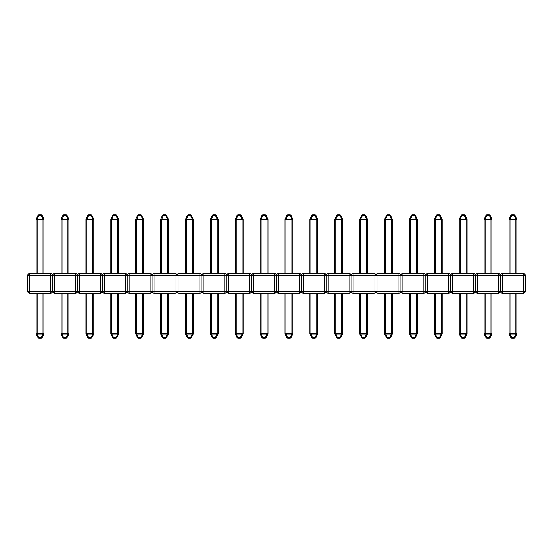 <?xml version="1.0" encoding="UTF-8"?>
<svg xmlns="http://www.w3.org/2000/svg" width="553" height="553" viewBox="0 0 553 553"><rect width="100%" height="100%" fill="white"/><g stroke="black" fill="none" stroke-linecap="round" stroke-linejoin="round"><path stroke-width="0.83" d="M523.394 293.152L502.421 293.152A1.956 1.956 0 0 1 500.465 291.196L500.465 275.518A1.956 1.956 0 0 1 502.421 273.562L523.394 273.562A1.956 1.956 0 0 1 525.35 275.518L525.35 291.196A1.956 1.956 0 0 1 523.394 293.152L523.394 275.518L502.421 275.518L502.421 291.196L525.35 291.196M514.048 214.778L511.767 214.778L514.048 214.778A0.982 0.982 0 0 1 514.933 215.345L516.737 219.202L514.933 215.345A0.982 0.982 0 0 0 514.048 214.778A0.982 0.982 0 0 1 514.933 215.345A0.982 0.982 0 0 0 514.048 214.778L514.048 215.345A0.982 0.38 -25 0 1 514.933 215.345A0.982 0.982 0 0 0 514.048 214.778A0.982 0.982 0 0 1 514.933 215.345M508.988 273.562L508.988 219.617A0.982 0.982 0 0 1 509.078 219.202A0.982 0.38 25 0 1 509.97 219.202L515.845 219.202A0.982 0.38 -25 0 1 516.737 219.202A0.982 0.982 0 0 1 516.827 219.617L516.827 273.562M516.827 293.152L516.827 333.673A0.982 0.982 0 0 1 516.716 334.123L514.905 337.689A0.982 0.408 -153 0 1 514.027 337.689L515.845 334.123A0.982 0.408 27 0 0 516.716 334.123L514.905 337.689A0.982 0.982 0 0 1 514.027 338.222L511.788 338.222A0.982 0.982 0 0 1 510.91 337.689L509.099 334.123A0.982 0.408 -27 0 0 509.97 334.123L511.788 337.689A0.982 0.408 153 0 1 510.91 337.689M509.099 334.123A0.982 0.982 0 0 1 508.988 333.673L508.988 293.152M515.845 273.562L515.845 219.202L514.048 215.345L511.767 215.345L511.767 214.778A0.982 0.982 0 0 0 510.882 215.345L509.078 219.202L510.882 215.345A0.982 0.38 25 0 1 511.767 215.345L509.97 219.202L509.97 273.562M509.078 219.202A0.982 0.982 0 0 0 508.988 219.617A0.982 0.982 0 0 1 509.078 219.202A0.982 0.982 0 0 0 508.988 219.617L516.827 219.617M498.509 293.152L477.536 293.152A1.956 1.956 0 0 1 475.58 291.196L475.58 275.518A1.956 1.956 0 0 1 477.536 273.562L498.509 273.562A1.956 1.956 0 0 1 500.465 275.518L500.465 291.196A1.956 1.956 0 0 1 498.509 293.152L498.509 275.518L477.536 275.518L477.536 291.196L502.421 291.196L502.421 293.152M490.96 273.562L490.96 219.202L489.163 214.778A0.982 0.982 0 0 1 490.048 215.345A0.982 0.982 0 0 0 489.163 214.778L486.882 214.778L489.163 214.778A0.982 0.982 0 0 1 490.048 215.345L491.852 219.202L490.048 215.345A0.982 0.38 -25 0 0 489.163 215.345L486.882 215.345L485.085 219.202L490.96 219.202A0.982 0.38 -25 0 1 491.852 219.202A0.982 0.982 0 0 1 491.942 219.617L491.942 273.562L491.942 219.617L491.942 273.562L491.942 219.617L485.085 219.617L485.085 273.562M484.103 273.562L484.103 219.617A0.982 0.982 0 0 1 484.193 219.202L485.997 215.345A0.982 0.38 25 0 1 486.882 215.345L486.882 214.778A0.982 0.982 0 0 0 485.997 215.345A0.982 0.982 0 0 1 486.882 214.778A0.982 0.982 0 0 0 485.997 215.345A0.982 0.982 0 0 1 486.882 214.778A0.982 0.982 0 0 0 485.997 215.345A0.982 0.982 0 0 1 486.882 214.778M489.142 338.222L486.903 338.222A0.982 0.982 0 0 1 486.025 337.689L484.214 334.123L486.025 337.689A0.982 0.408 153 0 0 486.903 337.689L489.142 337.689L490.96 334.123A0.982 0.408 27 0 0 491.831 334.123L490.02 337.689A0.982 0.408 -153 0 1 489.142 337.689L489.142 338.222A0.982 0.982 0 0 0 490.02 337.689L491.831 334.123A0.982 0.982 0 0 0 491.942 333.673L491.942 293.152L491.942 333.673L491.942 293.152L491.942 333.673L490.96 333.673L490.96 293.152M485.085 293.152L485.085 333.673L490.96 333.673L490.96 334.123L485.085 334.123A0.982 0.408 -27 0 1 484.214 334.123A0.982 0.982 0 0 1 484.103 333.673L484.103 293.152M484.103 219.617L485.085 219.617L485.085 219.202A0.982 0.38 25 0 0 484.193 219.202L485.997 215.345M473.624 293.152L452.651 293.152A1.956 1.956 0 0 1 450.695 291.196L450.695 275.518L450.695 291.196A1.956 1.956 0 0 1 448.739 293.152L427.766 293.152A1.956 1.956 0 0 1 425.81 291.196L425.81 275.518A1.956 1.956 0 0 1 427.766 273.562L448.739 273.562A1.956 1.956 0 0 1 450.695 275.518A1.956 1.956 0 0 1 452.651 273.562L473.624 273.562A1.956 1.956 0 0 1 475.58 275.518L475.58 291.196A1.956 1.956 0 0 1 473.624 293.152L473.624 275.518L452.651 275.518L452.651 291.196L477.536 291.196L477.536 293.152M464.278 214.778L461.997 214.778L464.278 214.778A0.982 0.982 0 0 1 465.163 215.345L466.967 219.202L465.163 215.345A0.982 0.982 0 0 0 464.278 214.778L464.278 215.345A0.982 0.38 -25 0 1 465.163 215.345A0.982 0.982 0 0 0 464.278 214.778M466.075 273.562L466.075 219.617L467.057 219.617A0.982 0.982 0 0 0 466.967 219.202A0.982 0.982 0 0 1 467.057 219.617L467.057 273.562M459.218 273.562L459.218 219.617A0.982 0.982 0 0 1 459.308 219.202L461.112 215.345A0.982 0.38 25 0 1 461.997 215.345L460.2 219.202L466.075 219.202A0.982 0.38 -25 0 1 466.967 219.202A0.982 0.982 0 0 1 467.057 219.617M464.257 338.222L462.018 338.222A0.982 0.982 0 0 1 461.14 337.689L459.329 334.123L461.14 337.689A0.982 0.408 153 0 0 462.018 337.689L464.257 337.689L466.075 334.123A0.982 0.408 27 0 0 466.946 334.123L465.135 337.689A0.982 0.408 -153 0 1 464.257 337.689L464.257 338.222A0.982 0.982 0 0 0 465.135 337.689A0.982 0.982 0 0 1 464.257 338.222A0.982 0.982 0 0 0 465.135 337.689L466.946 334.123A0.982 0.982 0 0 0 467.057 333.673L466.075 333.673L466.075 293.152M467.057 293.152L467.057 333.673M460.2 293.152L460.2 333.673L466.075 333.673L466.075 334.123L460.2 334.123A0.982 0.408 -27 0 1 459.329 334.123A0.982 0.982 0 0 1 459.218 333.673L459.218 293.152M459.218 219.617L460.2 219.617L460.2 219.202A0.982 0.38 25 0 0 459.308 219.202L461.112 215.345A0.982 0.982 0 0 1 461.997 214.778L461.997 215.345L464.278 215.345L466.075 219.617L460.2 219.617L460.2 273.562M462.018 338.222A0.982 0.982 0 0 1 461.14 337.689A0.982 0.982 0 0 0 462.018 338.222L460.2 333.673L459.218 333.673M452.651 273.562L452.651 275.518L450.695 275.518L450.695 291.196L448.739 291.196L448.739 275.518L427.766 275.518L427.766 291.196L448.739 291.196L448.739 293.152M434.333 273.562L434.333 219.617A0.982 0.982 0 0 1 434.423 219.202L436.227 215.345A0.982 0.982 0 0 1 437.112 214.778L439.393 214.778A0.982 0.982 0 0 1 440.278 215.345L442.082 219.202A0.982 0.982 0 0 1 442.172 219.617L442.172 273.562M439.372 338.222L437.133 338.222A0.982 0.982 0 0 1 436.255 337.689L434.444 334.123L436.255 337.689A0.982 0.408 153 0 0 437.133 337.689L439.372 337.689L441.19 334.123A0.982 0.408 27 0 0 442.061 334.123L440.25 337.689A0.982 0.408 -153 0 1 439.372 337.689L439.372 338.222A0.982 0.982 0 0 0 440.25 337.689A0.982 0.982 0 0 1 439.372 338.222A0.982 0.982 0 0 0 440.25 337.689L442.061 334.123A0.982 0.982 0 0 0 442.172 333.673L441.19 333.673L441.19 293.152M442.172 293.152L442.172 333.673M435.315 293.152L435.315 333.673L441.19 333.673L441.19 334.123L435.315 334.123A0.982 0.408 -27 0 1 434.444 334.123A0.982 0.982 0 0 1 434.333 333.673L434.333 293.152M441.19 273.562L441.19 219.617L435.315 219.617L435.315 219.202A0.982 0.38 25 0 0 434.423 219.202L436.227 215.345A0.982 0.38 25 0 1 437.112 215.345L435.315 219.202L441.19 219.202A0.982 0.38 -25 0 1 442.082 219.202M437.133 338.222A0.982 0.982 0 0 1 436.255 337.689A0.982 0.982 0 0 0 437.133 338.222L435.315 333.673L434.333 333.673A0.982 0.982 0 0 0 434.444 334.123A0.982 0.982 0 0 1 434.333 333.673M442.172 219.617L441.19 219.617L439.393 215.345A0.982 0.38 -25 0 1 440.278 215.345A0.982 0.982 0 0 0 439.393 214.778L439.393 215.345L437.112 215.345L437.112 214.778A0.982 0.982 0 0 0 436.227 215.345A0.982 0.982 0 0 1 437.112 214.778M423.854 293.152L402.881 293.152A1.956 1.956 0 0 1 400.925 291.196L400.925 275.518A1.956 1.956 0 0 1 402.881 273.562L423.854 273.562A1.956 1.956 0 0 1 425.81 275.518L425.81 291.196A1.956 1.956 0 0 1 423.854 293.152L423.854 275.518L402.881 275.518L402.881 291.196L427.766 291.196L427.766 293.152M409.448 273.562L409.448 219.617A0.982 0.982 0 0 1 409.538 219.202L411.342 215.345A0.982 0.982 0 0 1 412.227 214.778L414.508 214.778A0.982 0.982 0 0 1 415.393 215.345L417.197 219.202A0.982 0.982 0 0 1 417.287 219.617L417.287 273.562M417.287 293.152L417.287 333.673A0.982 0.982 0 0 1 417.176 334.123L415.365 337.689A0.982 0.408 -153 0 1 414.487 337.689L416.305 334.123A0.982 0.408 27 0 0 417.176 334.123L415.365 337.689A0.982 0.982 0 0 1 414.487 338.222L412.248 338.222A0.982 0.982 0 0 1 411.37 337.689L409.559 334.123A0.982 0.408 -27 0 0 410.43 334.123L412.248 337.689A0.982 0.408 153 0 1 411.37 337.689M410.43 293.152L410.43 333.673L409.448 333.673A0.982 0.982 0 0 0 409.559 334.123A0.982 0.982 0 0 1 409.448 333.673L409.448 293.152M409.538 219.202A0.982 0.38 25 0 1 410.43 219.202L416.305 219.202A0.982 0.38 -25 0 1 417.197 219.202M416.305 273.562L416.305 219.202L414.508 215.345A0.982 0.38 -25 0 1 415.393 215.345A0.982 0.982 0 0 0 414.508 214.778L414.508 215.345L412.227 215.345L410.43 219.202L410.43 273.562M411.342 215.345A0.982 0.38 25 0 1 412.227 215.345L412.227 214.778M398.969 293.152L377.996 293.152A1.956 1.956 0 0 1 376.04 291.196L376.04 275.518A1.956 1.956 0 0 1 377.996 273.562L398.969 273.562A1.956 1.956 0 0 1 400.925 275.518L400.925 291.196A1.956 1.956 0 0 1 398.969 293.152L398.969 275.518L377.996 275.518L377.996 291.196L402.881 291.196L402.881 293.152M389.623 214.778L387.342 214.778L389.623 214.778A0.982 0.982 0 0 1 390.508 215.345L392.312 219.202L390.508 215.345A0.982 0.982 0 0 0 389.623 214.778A0.982 0.982 0 0 1 390.508 215.345A0.982 0.982 0 0 0 389.623 214.778L389.623 215.345A0.982 0.38 -25 0 1 390.508 215.345A0.982 0.982 0 0 0 389.623 214.778A0.982 0.982 0 0 1 390.508 215.345M384.563 273.562L384.563 219.617A0.982 0.982 0 0 1 384.653 219.202A0.982 0.38 25 0 1 385.545 219.202L391.42 219.202A0.982 0.38 -25 0 1 392.312 219.202A0.982 0.982 0 0 1 392.402 219.617L392.402 273.562M389.602 338.222L387.363 338.222A0.982 0.982 0 0 1 386.485 337.689L384.674 334.123L386.485 337.689A0.982 0.408 153 0 0 387.363 337.689L389.602 337.689L391.42 334.123A0.982 0.408 27 0 0 392.291 334.123L390.48 337.689A0.982 0.408 -153 0 1 389.602 337.689L389.602 338.222A0.982 0.982 0 0 0 390.48 337.689A0.982 0.982 0 0 1 389.602 338.222A0.982 0.982 0 0 0 390.48 337.689L392.291 334.123A0.982 0.982 0 0 0 392.402 333.673L391.42 333.673L391.42 293.152M392.402 293.152L392.402 333.673M385.545 293.152L385.545 333.673L391.42 333.673L391.42 334.123L385.545 334.123A0.982 0.408 -27 0 1 384.674 334.123A0.982 0.982 0 0 1 384.563 333.673L384.563 293.152M391.42 273.562L391.42 219.202L389.623 215.345L387.342 215.345L387.342 214.778A0.982 0.982 0 0 0 386.457 215.345A0.982 0.982 0 0 1 387.342 214.778A0.982 0.982 0 0 0 386.457 215.345L384.653 219.202L386.457 215.345A0.982 0.38 25 0 1 387.342 215.345L385.545 219.202L385.545 273.562M387.363 338.222A0.982 0.982 0 0 1 386.485 337.689A0.982 0.982 0 0 0 387.363 338.222L385.545 333.673L384.563 333.673A0.982 0.982 0 0 0 384.674 334.123A0.982 0.982 0 0 1 384.563 333.673M374.084 293.152L353.111 293.152A1.956 1.956 0 0 1 351.155 291.196L351.155 275.518A1.956 1.956 0 0 1 353.111 273.562L374.084 273.562A1.956 1.956 0 0 1 376.04 275.518L376.04 291.196A1.956 1.956 0 0 1 374.084 293.152L374.084 275.518L353.111 275.518L353.111 291.196L377.996 291.196L377.996 293.152M364.738 214.778L362.457 214.778L364.738 214.778A0.982 0.982 0 0 1 365.623 215.345L367.427 219.202L365.623 215.345A0.982 0.982 0 0 0 364.738 214.778A0.982 0.982 0 0 1 365.623 215.345A0.982 0.982 0 0 0 364.738 214.778L364.738 215.345A0.982 0.38 -25 0 1 365.623 215.345A0.982 0.982 0 0 0 364.738 214.778A0.982 0.982 0 0 1 365.623 215.345M359.678 273.562L359.678 219.617A0.982 0.982 0 0 1 359.768 219.202A0.982 0.38 25 0 1 360.66 219.202L366.535 219.202A0.982 0.38 -25 0 1 367.427 219.202A0.982 0.982 0 0 1 367.517 219.617L367.517 273.562M364.717 338.222L362.478 338.222A0.982 0.982 0 0 1 361.6 337.689L359.789 334.123L361.6 337.689A0.982 0.408 153 0 0 362.478 337.689L364.717 337.689L366.535 334.123A0.982 0.408 27 0 0 367.406 334.123L365.595 337.689A0.982 0.408 -153 0 1 364.717 337.689L364.717 338.222A0.982 0.982 0 0 0 365.595 337.689A0.982 0.982 0 0 1 364.717 338.222A0.982 0.982 0 0 0 365.595 337.689L367.406 334.123A0.982 0.982 0 0 0 367.517 333.673L366.535 333.673L366.535 293.152M367.517 293.152L367.517 333.673M360.66 293.152L360.66 333.673L366.535 333.673L366.535 334.123L360.66 334.123A0.982 0.408 -27 0 1 359.789 334.123A0.982 0.982 0 0 1 359.678 333.673L359.678 293.152M366.535 273.562L366.535 219.202L364.738 215.345L362.457 215.345L362.457 214.778A0.982 0.982 0 0 0 361.572 215.345A0.982 0.982 0 0 1 362.457 214.778A0.982 0.982 0 0 0 361.572 215.345L359.768 219.202L361.572 215.345A0.982 0.38 25 0 1 362.457 215.345L360.66 219.202L360.66 273.562M359.678 219.617A0.982 0.982 0 0 1 359.768 219.202A0.982 0.982 0 0 0 359.678 219.617L367.517 219.617M349.199 293.152L328.226 293.152A1.956 1.956 0 0 1 326.27 291.196L326.27 275.518L326.27 291.196A1.956 1.956 0 0 1 324.314 293.152L303.341 293.152A1.956 1.956 0 0 1 301.385 291.196L301.385 275.518A1.956 1.956 0 0 1 303.341 273.562L324.314 273.562A1.956 1.956 0 0 1 326.27 275.518A1.956 1.956 0 0 1 328.226 273.562L349.199 273.562A1.956 1.956 0 0 1 351.155 275.518L351.155 291.196A1.956 1.956 0 0 1 349.199 293.152L349.199 275.518L328.226 275.518L328.226 291.196L353.111 291.196L353.111 293.152M341.65 273.562L341.65 219.202L339.853 214.778A0.982 0.982 0 0 1 340.738 215.345A0.982 0.982 0 0 0 339.853 214.778L337.572 214.778L339.853 214.778A0.982 0.982 0 0 1 340.738 215.345L342.542 219.202L340.738 215.345A0.982 0.38 -25 0 0 339.853 215.345L337.572 215.345L335.775 219.202L341.65 219.202A0.982 0.38 -25 0 1 342.542 219.202A0.982 0.982 0 0 1 342.632 219.617L342.632 273.562M334.793 273.562L334.793 219.617A0.982 0.982 0 0 1 334.883 219.202L336.687 215.345A0.982 0.38 25 0 1 337.572 215.345L337.572 214.778A0.982 0.982 0 0 0 336.687 215.345M339.832 338.222L337.593 338.222A0.982 0.982 0 0 1 336.715 337.689L334.904 334.123L336.715 337.689A0.982 0.408 153 0 0 337.593 337.689L339.832 337.689L341.65 334.123A0.982 0.408 27 0 0 342.521 334.123L340.71 337.689A0.982 0.408 -153 0 1 339.832 337.689L339.832 338.222A0.982 0.982 0 0 0 340.71 337.689A0.982 0.982 0 0 1 339.832 338.222A0.982 0.982 0 0 0 340.71 337.689M342.632 293.152L342.632 333.673A0.982 0.982 0 0 1 342.521 334.123M335.775 293.152L335.775 333.673L341.65 333.673L341.65 334.123L335.775 334.123A0.982 0.408 -27 0 1 334.904 334.123A0.982 0.982 0 0 1 334.793 333.673A0.982 0.982 0 0 0 334.904 334.123A0.982 0.982 0 0 1 334.793 333.673A0.982 0.982 0 0 0 334.904 334.123A0.982 0.982 0 0 1 334.793 333.673L334.793 293.152M342.632 219.617A0.982 0.982 0 0 0 342.542 219.202A0.982 0.982 0 0 1 342.632 219.617L335.775 219.617L335.775 273.562M334.883 219.202A0.982 0.38 25 0 1 335.775 219.202L335.775 219.617L334.793 219.617M328.226 273.562L328.226 275.518L326.27 275.518L326.27 291.196A1.956 1.956 0 0 1 324.314 293.152L324.314 275.518L303.341 275.518L303.341 291.196L326.27 291.196A1.956 1.956 0 0 1 324.314 293.152M315.853 215.345A0.982 0.982 0 0 0 314.968 214.778L312.687 214.778L314.968 214.778A0.982 0.982 0 0 1 315.853 215.345L317.657 219.202L315.853 215.345A0.982 0.982 0 0 0 314.968 214.778A0.982 0.982 0 0 1 315.853 215.345A0.982 0.982 0 0 0 314.968 214.778L314.968 215.345A0.982 0.38 -25 0 1 315.853 215.345L317.657 219.202A0.982 0.982 0 0 1 317.747 219.617L317.747 273.562M309.908 273.562L309.908 219.617A0.982 0.982 0 0 1 309.998 219.202L311.802 215.345A0.982 0.38 25 0 1 312.687 215.345L310.89 219.202L316.765 219.202A0.982 0.38 -25 0 1 317.657 219.202A0.982 0.982 0 0 1 317.747 219.617L310.89 219.617L310.89 273.562M314.947 338.222L312.708 338.222A0.982 0.982 0 0 1 311.83 337.689L310.019 334.123L311.83 337.689A0.982 0.408 153 0 0 312.708 337.689L314.947 337.689L316.765 334.123A0.982 0.408 27 0 0 317.636 334.123L315.825 337.689A0.982 0.408 -153 0 1 314.947 337.689L314.947 338.222A0.982 0.982 0 0 0 315.825 337.689L317.636 334.123A0.982 0.982 0 0 0 317.747 333.673A0.982 0.982 0 0 1 317.636 334.123A0.982 0.982 0 0 0 317.747 333.673L316.765 333.673L316.765 293.152M317.747 293.152L317.747 333.673M310.89 293.152L310.89 333.673L316.765 333.673L316.765 334.123L310.89 334.123A0.982 0.408 -27 0 1 310.019 334.123A0.982 0.982 0 0 1 309.908 333.673L309.908 293.152M299.429 273.562L299.429 275.518L278.456 275.518L278.456 291.196L299.429 291.196L299.429 275.518L301.385 275.518A1.956 1.956 0 0 1 303.341 273.562L303.341 275.518L301.385 275.518L301.385 291.196A1.956 1.956 0 0 1 299.429 293.152L278.456 293.152A1.956 1.956 0 0 1 276.5 291.196L276.5 275.518A1.956 1.956 0 0 1 278.456 273.562L299.429 273.562A1.956 1.956 0 0 1 301.385 275.518A1.956 1.956 0 0 1 303.341 273.562M303.341 293.152A1.956 1.956 0 0 1 301.385 291.196L303.341 291.196L303.341 293.152A1.956 1.956 0 0 1 301.385 291.196A1.956 1.956 0 0 1 299.429 293.152L299.429 291.196L301.385 291.196A1.956 1.956 0 0 1 299.429 293.152M312.708 338.222A0.982 0.982 0 0 1 311.83 337.689A0.982 0.982 0 0 0 312.708 338.222L310.89 333.673L309.908 333.673M309.998 219.202A0.982 0.982 0 0 0 309.908 219.617L310.89 219.617L310.89 219.202A0.982 0.38 25 0 0 309.998 219.202A0.982 0.982 0 0 0 309.908 219.617A0.982 0.982 0 0 1 309.998 219.202M311.802 215.345A0.982 0.982 0 0 1 312.687 214.778L312.687 215.345L314.968 215.345L316.765 219.202L316.765 273.562M287.802 214.778A0.982 0.982 0 0 0 286.917 215.345A0.982 0.982 0 0 1 287.802 214.778L287.802 215.345A0.982 0.38 25 0 0 286.917 215.345L285.113 219.202L286.917 215.345A0.982 0.982 0 0 1 287.802 214.778L290.083 214.778A0.982 0.982 0 0 1 290.968 215.345L292.772 219.202L290.968 215.345A0.982 0.38 -25 0 0 290.083 215.345L287.802 215.345L286.005 219.202L291.88 219.202A0.982 0.38 -25 0 1 292.772 219.202A0.982 0.982 0 0 1 292.862 219.617L292.862 273.562M291.88 273.562L291.88 219.617L286.005 219.617L286.005 219.202A0.982 0.38 25 0 0 285.113 219.202A0.982 0.982 0 0 0 285.023 219.617L285.023 273.562L285.023 219.617A0.982 0.982 0 0 1 285.113 219.202A0.982 0.982 0 0 0 285.023 219.617L286.005 219.617L286.005 273.562M290.062 338.222L287.823 338.222A0.982 0.982 0 0 1 286.945 337.689L285.134 334.123L286.945 337.689A0.982 0.408 153 0 0 287.823 337.689L290.062 337.689L291.88 334.123A0.982 0.408 27 0 0 292.751 334.123L290.94 337.689A0.982 0.982 0 0 1 290.062 338.222A0.982 0.982 0 0 0 290.94 337.689A0.982 0.408 -153 0 1 290.062 337.689L290.062 338.222A0.982 0.982 0 0 0 290.94 337.689A0.982 0.982 0 0 1 290.062 338.222A0.982 0.982 0 0 0 290.94 337.689A0.982 0.982 0 0 1 290.062 338.222A0.982 0.982 0 0 0 290.94 337.689L292.751 334.123A0.982 0.982 0 0 0 292.862 333.673A0.982 0.982 0 0 1 292.751 334.123A0.982 0.982 0 0 0 292.862 333.673L291.88 333.673L291.88 293.152M292.862 293.152L292.862 333.673M285.023 293.152L285.023 333.673L285.023 293.152M274.544 273.562L274.544 275.518L253.571 275.518L253.571 291.196L274.544 291.196L274.544 275.518L276.5 275.518A1.956 1.956 0 0 1 278.456 273.562L278.456 275.518L276.5 275.518L276.5 291.196A1.956 1.956 0 0 1 274.544 293.152L253.571 293.152A1.956 1.956 0 0 1 251.615 291.196L251.615 275.518A1.956 1.956 0 0 1 253.571 273.562L274.544 273.562A1.956 1.956 0 0 1 276.5 275.518A1.956 1.956 0 0 1 278.456 273.562M278.456 293.152A1.956 1.956 0 0 1 276.5 291.196L278.456 291.196L278.456 293.152A1.956 1.956 0 0 1 276.5 291.196A1.956 1.956 0 0 1 274.544 293.152L274.544 291.196L276.5 291.196A1.956 1.956 0 0 1 274.544 293.152M286.005 293.152L286.005 333.673L285.023 333.673A0.982 0.982 0 0 0 285.134 334.123A0.982 0.982 0 0 1 285.023 333.673A0.982 0.982 0 0 0 285.134 334.123A0.982 0.408 -27 0 0 286.005 334.123L287.823 338.222M290.083 214.778A0.982 0.982 0 0 1 290.968 215.345A0.982 0.982 0 0 0 290.083 214.778L291.88 219.617L292.862 219.617M260.138 273.562L260.138 219.617A0.982 0.982 0 0 1 260.228 219.202L262.032 215.345A0.982 0.982 0 0 1 262.917 214.778L265.198 214.778A0.982 0.982 0 0 1 266.083 215.345L267.887 219.202A0.982 0.982 0 0 1 267.977 219.617L267.977 273.562M267.977 293.152L267.977 333.673A0.982 0.982 0 0 1 267.866 334.123L266.055 337.689A0.982 0.982 0 0 1 265.177 338.222L262.938 338.222A0.982 0.982 0 0 1 262.06 337.689L260.249 334.123A0.982 0.408 -27 0 0 261.12 334.123L262.938 337.689A0.982 0.408 153 0 1 262.06 337.689M261.12 293.152L261.12 333.673L260.138 333.673A0.982 0.982 0 0 0 260.249 334.123A0.982 0.982 0 0 1 260.138 333.673L260.138 293.152M265.198 214.778A0.982 0.982 0 0 1 266.083 215.345L267.887 219.202A0.982 0.38 -25 0 0 266.995 219.202L265.198 215.345A0.982 0.38 -25 0 1 266.083 215.345A0.982 0.982 0 0 0 265.198 214.778L265.198 215.345L262.917 215.345L261.12 219.202L266.995 219.202L266.995 219.617L261.12 219.617L261.12 273.562M249.659 273.562A1.956 1.956 0 0 1 251.615 275.518L228.686 275.518L228.686 291.196L249.659 291.196L249.659 273.562A1.956 1.956 0 0 1 251.615 275.518A1.956 1.956 0 0 1 253.571 273.562L253.571 275.518L251.615 275.518L251.615 291.196A1.956 1.956 0 0 1 249.659 293.152L228.686 293.152A1.956 1.956 0 0 1 226.73 291.196L226.73 275.518A1.956 1.956 0 0 1 228.686 273.562L249.659 273.562A1.956 1.956 0 0 1 251.615 275.518A1.956 1.956 0 0 1 253.571 273.562M253.571 293.152A1.956 1.956 0 0 1 251.615 291.196L253.571 291.196L253.571 293.152A1.956 1.956 0 0 1 251.615 291.196A1.956 1.956 0 0 1 249.659 293.152L249.659 291.196L251.615 291.196A1.956 1.956 0 0 1 249.659 293.152M262.938 338.222L262.938 337.689L265.177 337.689L265.177 338.222A0.982 0.982 0 0 0 266.055 337.689A0.982 0.408 -153 0 1 265.177 337.689L266.995 333.673L267.977 333.673A0.982 0.982 0 0 1 267.866 334.123A0.982 0.982 0 0 0 267.977 333.673A0.982 0.982 0 0 1 267.866 334.123A0.982 0.982 0 0 0 267.977 333.673A0.982 0.982 0 0 1 267.866 334.123A0.982 0.408 27 0 1 266.995 334.123L261.12 334.123L261.12 333.673L266.995 333.673L266.995 293.152M260.228 219.202A0.982 0.38 25 0 1 261.12 219.202L261.12 219.617L260.138 219.617M262.032 215.345A0.982 0.38 25 0 1 262.917 215.345L262.917 214.778M235.253 273.562L235.253 219.617A0.982 0.982 0 0 1 235.343 219.202L237.147 215.345A0.982 0.982 0 0 1 238.032 214.778L240.313 214.778A0.982 0.982 0 0 1 241.198 215.345L243.002 219.202A0.982 0.982 0 0 1 243.092 219.617L243.092 273.562M240.292 338.222L238.053 338.222A0.982 0.982 0 0 1 237.175 337.689L235.364 334.123L237.175 337.689A0.982 0.408 153 0 0 238.053 337.689L240.292 337.689L242.11 334.123A0.982 0.408 27 0 0 242.981 334.123L241.17 337.689A0.982 0.408 -153 0 1 240.292 337.689L240.292 338.222A0.982 0.982 0 0 0 241.17 337.689M243.092 293.152L243.092 333.673A0.982 0.982 0 0 1 242.981 334.123A0.982 0.982 0 0 0 243.092 333.673L242.11 333.673L242.11 293.152M236.235 293.152L236.235 333.673L242.11 333.673L242.11 334.123L236.235 334.123A0.982 0.408 -27 0 1 235.364 334.123A0.982 0.982 0 0 1 235.253 333.673A0.982 0.982 0 0 0 235.364 334.123A0.982 0.982 0 0 1 235.253 333.673A0.982 0.982 0 0 0 235.364 334.123A0.982 0.982 0 0 1 235.253 333.673L235.253 293.152M240.313 214.778A0.982 0.982 0 0 1 241.198 215.345L243.002 219.202A0.982 0.38 -25 0 0 242.11 219.202L240.313 215.345A0.982 0.38 -25 0 1 241.198 215.345A0.982 0.982 0 0 0 240.313 214.778L240.313 215.345L238.032 215.345L236.235 219.202L242.11 219.202L242.11 219.617L236.235 219.617L236.235 273.562M228.686 293.152L228.686 291.196L226.73 291.196A1.956 1.956 0 0 1 224.774 293.152L203.801 293.152A1.956 1.956 0 0 1 201.845 291.196L201.845 275.518A1.956 1.956 0 0 1 203.801 273.562L224.774 273.562A1.956 1.956 0 0 1 226.73 275.518A1.956 1.956 0 0 1 228.686 273.562L228.686 275.518L226.73 275.518L226.73 291.196L226.73 275.518A1.956 1.956 0 0 1 228.686 273.562M238.032 214.778A0.982 0.982 0 0 0 237.147 215.345A0.982 0.38 25 0 1 238.032 215.345L238.032 214.778A0.982 0.982 0 0 0 237.147 215.345A0.982 0.982 0 0 1 238.032 214.778A0.982 0.982 0 0 0 237.147 215.345M235.343 219.202A0.982 0.38 25 0 1 236.235 219.202L236.235 219.617L235.253 219.617M210.368 273.562L210.368 219.617A0.982 0.982 0 0 1 210.458 219.202L212.262 215.345A0.982 0.982 0 0 1 213.147 214.778L215.428 214.778A0.982 0.982 0 0 1 216.313 215.345L218.117 219.202A0.982 0.982 0 0 1 218.207 219.617L218.207 273.562M218.207 293.152L218.207 333.673A0.982 0.982 0 0 1 218.096 334.123L216.285 337.689A0.982 0.982 0 0 1 215.407 338.222L213.168 338.222A0.982 0.982 0 0 1 212.29 337.689L210.479 334.123A0.982 0.408 -27 0 0 211.35 334.123L213.168 337.689A0.982 0.408 153 0 1 212.29 337.689M210.368 293.152L210.368 333.673L210.368 293.152M224.774 273.562A1.956 1.956 0 0 1 226.73 275.518L203.801 275.518L203.801 291.196L224.774 291.196L224.774 273.562A1.956 1.956 0 0 1 226.73 275.518M213.168 338.222L213.168 337.689L215.407 337.689L215.407 338.222A0.982 0.982 0 0 0 216.285 337.689A0.982 0.408 -153 0 1 215.407 337.689L217.225 333.673L218.207 333.673A0.982 0.982 0 0 1 218.096 334.123A0.982 0.982 0 0 0 218.207 333.673A0.982 0.982 0 0 1 218.096 334.123A0.982 0.982 0 0 0 218.207 333.673A0.982 0.982 0 0 1 218.096 334.123A0.982 0.408 27 0 1 217.225 334.123L211.35 334.123L211.35 333.673L217.225 333.673L217.225 293.152M210.479 334.123A0.982 0.982 0 0 1 210.368 333.673L211.35 333.673L211.35 293.152M216.313 215.345A0.982 0.982 0 0 0 215.428 214.778A0.982 0.982 0 0 1 216.313 215.345A0.982 0.982 0 0 0 215.428 214.778L215.428 215.345A0.982 0.38 -25 0 1 216.313 215.345A0.982 0.982 0 0 0 215.428 214.778M217.225 273.562L217.225 219.617L211.35 219.617L211.35 219.202L217.225 219.202L215.428 215.345L213.147 215.345L213.147 214.778A0.982 0.982 0 0 0 212.262 215.345A0.982 0.38 25 0 1 213.147 215.345L211.35 219.202A0.982 0.38 25 0 0 210.458 219.202A0.982 0.982 0 0 0 210.368 219.617L211.35 219.617L211.35 273.562M217.225 219.202A0.982 0.38 -25 0 1 218.117 219.202A0.982 0.982 0 0 1 218.207 219.617L217.225 219.617L217.225 219.202M199.889 293.152L178.916 293.152A1.956 1.956 0 0 1 176.96 291.196L176.96 275.518A1.956 1.956 0 0 1 178.916 273.562L199.889 273.562A1.956 1.956 0 0 1 201.845 275.518L201.845 291.196A1.956 1.956 0 0 1 199.889 293.152L199.889 275.518L178.916 275.518L178.916 291.196L203.801 291.196L203.801 293.152M187.377 215.345A0.982 0.38 25 0 1 188.262 215.345L188.262 214.778A0.982 0.982 0 0 0 187.377 215.345L185.573 219.202A0.982 0.982 0 0 0 185.483 219.617L185.483 273.562L185.483 219.617A0.982 0.982 0 0 1 185.573 219.202L187.377 215.345A0.982 0.982 0 0 1 188.262 214.778L190.543 214.778A0.982 0.982 0 0 1 191.428 215.345L193.232 219.202A0.982 0.982 0 0 1 193.322 219.617L193.322 273.562M191.4 337.689A0.982 0.408 -153 0 1 190.522 337.689L192.34 334.123A0.982 0.408 27 0 0 193.211 334.123L191.4 337.689A0.982 0.982 0 0 1 190.522 338.222L188.283 338.222A0.982 0.982 0 0 1 187.405 337.689L185.594 334.123A0.982 0.408 -27 0 0 186.465 334.123L188.283 337.689A0.982 0.408 153 0 1 187.405 337.689M193.211 334.123A0.982 0.982 0 0 0 193.322 333.673L193.322 293.152L193.322 333.673A0.982 0.982 0 0 1 193.211 334.123A0.982 0.982 0 0 0 193.322 333.673L192.34 333.673L192.34 293.152M185.483 293.152L185.483 333.673L185.483 293.152M191.428 215.345L193.232 219.202A0.982 0.982 0 0 1 193.322 219.617A0.982 0.982 0 0 0 193.232 219.202A0.982 0.982 0 0 1 193.322 219.617A0.982 0.982 0 0 0 193.232 219.202A0.982 0.38 -25 0 0 192.34 219.202L190.543 215.345A0.982 0.38 -25 0 1 191.428 215.345M185.594 334.123A0.982 0.982 0 0 1 185.483 333.673L192.34 333.673L192.34 334.123L186.465 334.123L186.465 293.152M190.543 214.778L190.543 215.345L188.262 215.345L186.465 219.202A0.982 0.38 25 0 0 185.573 219.202A0.982 0.982 0 0 0 185.483 219.617L186.465 219.617L186.465 273.562M175.004 293.152L154.031 293.152A1.956 1.956 0 0 1 152.075 291.196L152.075 275.518A1.956 1.956 0 0 1 154.031 273.562L175.004 273.562A1.956 1.956 0 0 1 176.96 275.518L176.96 291.196A1.956 1.956 0 0 1 175.004 293.152L175.004 275.518L154.031 275.518L154.031 291.196L178.916 291.196L178.916 293.152M160.688 219.202L162.492 215.345L160.688 219.202A0.982 0.982 0 0 0 160.598 219.617A0.982 0.982 0 0 1 160.688 219.202A0.982 0.982 0 0 0 160.598 219.617A0.982 0.982 0 0 1 160.688 219.202A0.982 0.982 0 0 0 160.598 219.617L160.598 273.562L160.598 219.617A0.982 0.982 0 0 1 160.688 219.202A0.982 0.38 25 0 1 161.58 219.202L167.455 219.202L165.658 215.345A0.982 0.38 -25 0 1 166.543 215.345A0.982 0.982 0 0 0 165.658 214.778L163.377 214.778L165.658 214.778A0.982 0.982 0 0 1 166.543 215.345L168.347 219.202A0.982 0.982 0 0 1 168.437 219.617L168.437 273.562M161.58 293.152L161.58 333.673L168.437 333.673L168.437 293.152L168.437 333.673A0.982 0.982 0 0 1 168.326 334.123L166.515 337.689A0.982 0.408 -153 0 1 165.637 337.689L167.455 334.123A0.982 0.408 27 0 0 168.326 334.123L166.515 337.689A0.982 0.982 0 0 1 165.637 338.222L163.398 338.222A0.982 0.982 0 0 1 162.52 337.689L160.709 334.123A0.982 0.408 -27 0 0 161.58 334.123L163.398 337.689A0.982 0.408 153 0 1 162.52 337.689A0.982 0.982 0 0 0 163.398 338.222A0.982 0.982 0 0 1 162.52 337.689M160.598 293.152L160.598 333.673L160.598 293.152M166.543 215.345A0.982 0.982 0 0 0 165.658 214.778A0.982 0.982 0 0 1 166.543 215.345L168.347 219.202A0.982 0.982 0 0 1 168.437 219.617A0.982 0.982 0 0 0 168.347 219.202A0.982 0.38 -25 0 0 167.455 219.202L167.455 219.617L161.58 219.617L161.58 273.562M165.637 338.222A0.982 0.982 0 0 0 166.515 337.689A0.982 0.982 0 0 1 165.637 338.222L165.637 337.689L163.398 337.689L163.398 338.222M160.709 334.123A0.982 0.982 0 0 1 160.598 333.673L161.58 333.673L161.58 334.123L167.455 334.123L167.455 293.152M165.658 214.778L165.658 215.345L163.377 215.345L163.377 214.778A0.982 0.982 0 0 0 162.492 215.345A0.982 0.38 25 0 1 163.377 215.345L161.58 219.617L160.598 219.617M150.119 293.152L129.146 293.152A1.956 1.956 0 0 1 127.19 291.196L127.19 275.518L127.19 291.196A1.956 1.956 0 0 1 125.234 293.152L104.261 293.152A1.956 1.956 0 0 1 102.305 291.196L102.305 275.518A1.956 1.956 0 0 1 104.261 273.562L125.234 273.562A1.956 1.956 0 0 1 127.19 275.518A1.956 1.956 0 0 1 129.146 273.562L150.119 273.562A1.956 1.956 0 0 1 152.075 275.518L152.075 291.196A1.956 1.956 0 0 1 150.119 293.152L150.119 275.518L129.146 275.518L129.146 291.196L154.031 291.196L154.031 293.152M135.713 273.562L135.713 219.617A0.982 0.982 0 0 1 135.803 219.202A0.982 0.38 25 0 1 136.695 219.202L142.57 219.202L140.773 214.778L138.492 214.778L140.773 214.778A0.982 0.982 0 0 1 141.658 215.345L143.462 219.202A0.982 0.982 0 0 1 143.552 219.617L143.552 273.562L143.552 219.617A0.982 0.982 0 0 0 143.462 219.202A0.982 0.982 0 0 1 143.552 219.617L136.695 219.617L136.695 273.562M136.695 293.152L136.695 333.673L135.713 333.673A0.982 0.982 0 0 0 135.824 334.123A0.982 0.408 -27 0 0 136.695 334.123L138.513 338.222L140.752 338.222L138.513 338.222A0.982 0.982 0 0 1 137.635 337.689L135.824 334.123L137.635 337.689A0.982 0.408 153 0 0 138.513 337.689L140.752 337.689L142.57 334.123A0.982 0.408 27 0 0 143.441 334.123L141.63 337.689A0.982 0.408 -153 0 1 140.752 337.689L140.752 338.222A0.982 0.982 0 0 0 141.63 337.689M142.57 293.152L142.57 334.123L136.695 334.123L136.695 333.673L143.552 333.673L143.552 293.152L143.552 333.673A0.982 0.982 0 0 1 143.441 334.123M135.713 333.673L135.713 293.152M141.658 215.345A0.982 0.38 -25 0 0 140.773 215.345L138.492 215.345L138.492 214.778A0.982 0.982 0 0 0 137.607 215.345L135.803 219.202L137.607 215.345A0.982 0.38 25 0 1 138.492 215.345L136.695 219.617L135.713 219.617M142.57 273.562L142.57 219.202A0.982 0.38 -25 0 1 143.462 219.202M129.146 273.562L129.146 275.518L127.19 275.518L127.19 291.196L125.234 291.196L125.234 275.518L104.261 275.518L104.261 291.196L125.234 291.196L125.234 293.152M110.828 273.562L110.828 219.617A0.982 0.982 0 0 1 110.918 219.202A0.982 0.38 25 0 1 111.81 219.202L113.607 214.778A0.982 0.982 0 0 0 112.722 215.345A0.982 0.982 0 0 1 113.607 214.778A0.982 0.982 0 0 0 112.722 215.345L110.918 219.202L112.722 215.345A0.982 0.38 25 0 1 113.607 215.345L115.888 215.345L115.888 214.778L113.607 214.778L115.888 214.778A0.982 0.982 0 0 1 116.773 215.345L118.577 219.202A0.982 0.982 0 0 1 118.667 219.617L118.667 273.562L118.667 219.617A0.982 0.982 0 0 0 118.577 219.202A0.982 0.982 0 0 1 118.667 219.617A0.982 0.982 0 0 0 118.577 219.202A0.982 0.38 -25 0 0 117.685 219.202L115.888 215.345A0.982 0.38 -25 0 1 116.773 215.345M116.745 337.689A0.982 0.982 0 0 1 115.867 338.222A0.982 0.982 0 0 0 116.745 337.689A0.982 0.982 0 0 1 115.867 338.222L117.685 334.123A0.982 0.408 27 0 0 118.556 334.123L116.745 337.689A0.982 0.408 -153 0 1 115.867 337.689L113.628 337.689L113.628 338.222L115.867 338.222L113.628 338.222A0.982 0.982 0 0 1 112.75 337.689L110.939 334.123A0.982 0.408 -27 0 0 111.81 334.123L113.628 337.689A0.982 0.408 153 0 1 112.75 337.689M118.556 334.123A0.982 0.982 0 0 0 118.667 333.673L118.667 293.152L118.667 333.673A0.982 0.982 0 0 1 118.556 334.123A0.982 0.982 0 0 0 118.667 333.673L117.685 333.673L117.685 293.152M111.81 293.152L111.81 333.673L110.828 333.673A0.982 0.982 0 0 0 110.939 334.123A0.982 0.982 0 0 1 110.828 333.673L110.828 293.152M100.349 273.562L100.349 275.518L79.376 275.518L79.376 291.196L100.349 291.196L100.349 275.518L102.305 275.518A1.956 1.956 0 0 1 104.261 273.562L104.261 275.518L102.305 275.518L102.305 291.196A1.956 1.956 0 0 1 100.349 293.152L79.376 293.152A1.956 1.956 0 0 1 77.42 291.196L77.42 275.518A1.956 1.956 0 0 1 79.376 273.562L100.349 273.562A1.956 1.956 0 0 1 102.305 275.518A1.956 1.956 0 0 1 104.261 273.562M110.918 219.202A0.982 0.982 0 0 0 110.828 219.617A0.982 0.982 0 0 1 110.918 219.202A0.982 0.982 0 0 0 110.828 219.617L111.81 219.617L111.81 273.562M91.003 214.778L88.722 214.778L91.003 214.778A0.982 0.982 0 0 1 91.888 215.345L93.692 219.202L91.888 215.345A0.982 0.982 0 0 0 91.003 214.778L91.003 215.345A0.982 0.38 -25 0 1 91.888 215.345A0.982 0.982 0 0 0 91.003 214.778M86.033 219.202A0.982 0.982 0 0 0 85.943 219.617A0.982 0.982 0 0 1 86.033 219.202A0.982 0.982 0 0 0 85.943 219.617A0.982 0.982 0 0 1 86.033 219.202A0.982 0.982 0 0 0 85.943 219.617L85.943 273.562L85.943 219.617A0.982 0.982 0 0 1 86.033 219.202L87.837 215.345L86.033 219.202A0.982 0.38 25 0 1 86.925 219.202L92.8 219.202A0.982 0.38 -25 0 1 93.692 219.202A0.982 0.982 0 0 1 93.782 219.617L93.782 273.562M93.782 293.152L93.782 333.673A0.982 0.982 0 0 1 93.671 334.123L91.86 337.689A0.982 0.408 -153 0 1 90.982 337.689L92.8 334.123A0.982 0.408 27 0 0 93.671 334.123L91.86 337.689A0.982 0.982 0 0 1 90.982 338.222L88.743 338.222A0.982 0.982 0 0 1 87.865 337.689L86.054 334.123A0.982 0.408 -27 0 0 86.925 334.123L88.743 337.689A0.982 0.408 153 0 1 87.865 337.689A0.982 0.982 0 0 0 88.743 338.222A0.982 0.982 0 0 1 87.865 337.689M85.943 293.152L85.943 333.673L85.943 293.152M86.925 293.152L86.925 333.673L85.943 333.673A0.982 0.982 0 0 0 86.054 334.123A0.982 0.982 0 0 1 85.943 333.673A0.982 0.982 0 0 0 86.054 334.123M90.982 338.222A0.982 0.982 0 0 0 91.86 337.689A0.982 0.982 0 0 1 90.982 338.222L90.982 337.689L88.743 337.689L88.743 338.222M92.8 273.562L92.8 219.202L91.003 215.345L88.722 215.345L88.722 214.778A0.982 0.982 0 0 0 87.837 215.345A0.982 0.38 25 0 1 88.722 215.345L86.925 219.202L86.925 273.562M75.464 293.152L54.491 293.152A1.956 1.956 0 0 1 52.535 291.196L52.535 275.518A1.956 1.956 0 0 1 54.491 273.562L75.464 273.562A1.956 1.956 0 0 1 77.42 275.518L77.42 291.196A1.956 1.956 0 0 1 75.464 293.152L75.464 275.518L54.491 275.518L54.491 291.196L79.376 291.196L79.376 293.152M61.058 273.562L61.058 219.617A0.982 0.982 0 0 1 61.148 219.202L62.952 215.345L61.148 219.202A0.982 0.38 25 0 1 62.04 219.202L67.915 219.202L66.118 215.345A0.982 0.38 -25 0 1 67.003 215.345A0.982 0.982 0 0 0 66.118 214.778L63.837 214.778L66.118 214.778A0.982 0.982 0 0 1 67.003 215.345L68.807 219.202A0.982 0.982 0 0 1 68.897 219.617L68.897 273.562M66.097 338.222L63.858 338.222A0.982 0.982 0 0 1 62.98 337.689L61.169 334.123L62.98 337.689A0.982 0.408 153 0 0 63.858 337.689L66.097 337.689L67.915 334.123A0.982 0.408 27 0 0 68.786 334.123L66.975 337.689A0.982 0.982 0 0 1 66.097 338.222A0.982 0.982 0 0 0 66.975 337.689A0.982 0.408 -153 0 1 66.097 337.689L66.097 338.222A0.982 0.982 0 0 0 66.975 337.689A0.982 0.982 0 0 1 66.097 338.222A0.982 0.982 0 0 0 66.975 337.689L68.786 334.123A0.982 0.982 0 0 0 68.897 333.673A0.982 0.982 0 0 1 68.786 334.123A0.982 0.982 0 0 0 68.897 333.673L67.915 333.673L67.915 293.152M68.897 293.152L68.897 333.673M61.058 293.152L61.058 333.673A0.982 0.982 0 0 0 61.169 334.123A0.982 0.408 -27 0 0 62.04 334.123L63.858 338.222M67.915 273.562L67.915 219.202A0.982 0.38 -25 0 1 68.807 219.202A0.982 0.982 0 0 1 68.897 219.617L62.04 219.617L62.04 273.562M67.003 215.345A0.982 0.982 0 0 0 66.118 214.778L66.118 215.345L63.837 215.345L63.837 214.778A0.982 0.982 0 0 0 62.952 215.345A0.982 0.38 25 0 1 63.837 215.345L62.04 219.617L61.058 219.617A0.982 0.982 0 0 1 61.148 219.202A0.982 0.982 0 0 0 61.058 219.617M50.579 293.152L29.606 293.152A1.956 1.956 0 0 1 27.65 291.196L27.65 275.518A1.956 1.956 0 0 1 29.606 273.562L50.579 273.562A1.956 1.956 0 0 1 52.535 275.518L52.535 291.196A1.956 1.956 0 0 1 50.579 293.152L50.579 275.518L29.606 275.518L29.606 291.196L54.491 291.196L54.491 293.152M41.233 214.778L38.952 214.778L41.233 214.778A0.982 0.982 0 0 1 42.118 215.345L43.922 219.202L42.118 215.345A0.982 0.982 0 0 0 41.233 214.778L41.233 215.345A0.982 0.38 -25 0 1 42.118 215.345A0.982 0.982 0 0 0 41.233 214.778M43.03 273.562L43.03 219.617L44.012 219.617A0.982 0.982 0 0 0 43.922 219.202A0.982 0.982 0 0 1 44.012 219.617L44.012 273.562M44.012 219.617A0.982 0.982 0 0 0 43.922 219.202A0.982 0.38 -25 0 0 43.03 219.202L43.03 219.617L37.155 219.617L37.155 219.202L43.03 219.202L41.233 215.345L38.952 215.345L38.952 214.778A0.982 0.982 0 0 0 38.067 215.345A0.982 0.982 0 0 1 38.952 214.778A0.982 0.982 0 0 0 38.067 215.345A0.982 0.38 25 0 1 38.952 215.345L37.155 219.202A0.982 0.38 25 0 0 36.263 219.202A0.982 0.982 0 0 0 36.173 219.617L36.173 273.562L36.173 219.617A0.982 0.982 0 0 1 36.263 219.202L38.067 215.345L36.263 219.202A0.982 0.982 0 0 0 36.173 219.617L37.155 219.617L37.155 273.562M41.212 338.222L38.973 338.222A0.982 0.982 0 0 1 38.095 337.689L36.284 334.123L38.095 337.689A0.982 0.408 153 0 0 38.973 337.689L41.212 337.689L43.03 334.123A0.982 0.408 27 0 0 43.901 334.123L42.09 337.689A0.982 0.408 -153 0 1 41.212 337.689L41.212 338.222A0.982 0.982 0 0 0 42.09 337.689A0.982 0.982 0 0 1 41.212 338.222A0.982 0.982 0 0 0 42.09 337.689L43.901 334.123A0.982 0.982 0 0 0 44.012 333.673A0.982 0.982 0 0 1 43.901 334.123A0.982 0.982 0 0 0 44.012 333.673L43.03 333.673L43.03 293.152M44.012 293.152L44.012 333.673M36.173 293.152L36.173 333.673L36.173 293.152M37.155 293.152L37.155 333.673L36.173 333.673A0.982 0.982 0 0 0 36.284 334.123A0.982 0.982 0 0 1 36.173 333.673A0.982 0.982 0 0 0 36.284 334.123A0.982 0.982 0 0 1 36.173 333.673A0.982 0.982 0 0 0 36.284 334.123A0.982 0.982 0 0 1 36.173 333.673A0.982 0.982 0 0 0 36.284 334.123A0.982 0.408 -27 0 0 37.155 334.123L38.973 338.222A0.982 0.982 0 0 1 38.095 337.689M509.97 293.152L509.97 333.673L515.845 333.673L515.845 293.152M511.788 338.222L511.788 337.689L514.027 337.689L514.027 338.222M516.827 333.673L515.845 333.673L515.845 334.123L509.97 334.123L509.97 333.673L508.988 333.673M523.394 273.562L523.394 275.518L525.35 275.518M498.509 273.562L498.509 275.518L502.421 275.518L502.421 273.562M484.103 333.673L485.085 333.673L486.903 338.222M473.624 273.562L473.624 275.518L477.536 275.518L477.536 273.562M452.651 293.152L452.651 291.196L450.695 291.196M434.333 219.617L435.315 219.617L435.315 273.562M448.739 273.562L448.739 275.518L450.695 275.518M423.854 273.562L423.854 275.518L427.766 275.518L427.766 273.562M439.393 214.778A0.982 0.982 0 0 1 440.278 215.345M417.287 219.617L409.448 219.617M417.287 333.673L416.305 333.673L416.305 334.123L410.43 334.123L410.43 333.673L416.305 333.673L416.305 293.152M412.248 338.222L412.248 337.689L414.487 337.689L414.487 338.222M398.969 273.562L398.969 275.518L402.881 275.518L402.881 273.562M409.559 334.123A0.982 0.982 0 0 1 409.448 333.673M414.508 214.778A0.982 0.982 0 0 1 415.393 215.345M392.402 219.617L384.563 219.617M374.084 273.562L374.084 275.518L377.996 275.518L377.996 273.562M359.678 333.673L360.66 333.673L362.478 338.222M349.199 273.562L349.199 275.518L353.111 275.518L353.111 273.562M362.457 214.778A0.982 0.982 0 0 0 361.572 215.345M342.632 333.673L341.65 333.673L341.65 293.152M334.793 333.673A0.982 0.982 0 0 0 334.904 334.123A0.982 0.982 0 0 1 334.793 333.673L335.775 333.673L337.593 338.222M328.226 293.152L328.226 291.196L326.27 291.196M324.314 273.562L324.314 275.518L326.27 275.518M317.657 219.202A0.982 0.982 0 0 1 317.747 219.617M286.005 333.673L291.88 333.673L291.88 334.123L286.005 334.123L286.005 333.673M285.113 219.202A0.982 0.982 0 0 0 285.023 219.617M266.995 273.562L266.995 219.617L267.977 219.617M265.177 338.222A0.982 0.982 0 0 0 266.055 337.689M260.249 334.123A0.982 0.982 0 0 1 260.138 333.673M267.977 333.673A0.982 0.982 0 0 1 267.866 334.123M242.11 273.562L242.11 219.617L243.092 219.617M235.253 333.673A0.982 0.982 0 0 0 235.364 334.123A0.982 0.982 0 0 1 235.253 333.673L236.235 333.673L238.053 338.222M243.092 333.673A0.982 0.982 0 0 1 242.981 334.123M199.889 273.562L199.889 275.518L203.801 275.518L203.801 273.562M226.73 291.196L224.774 291.196L224.774 293.152M216.285 337.689A0.982 0.982 0 0 1 215.407 338.222M218.207 333.673A0.982 0.982 0 0 1 218.096 334.123M210.458 219.202A0.982 0.982 0 0 0 210.368 219.617M213.147 214.778A0.982 0.982 0 0 0 212.262 215.345M218.117 219.202A0.982 0.982 0 0 1 218.207 219.617M192.34 273.562L192.34 219.617L186.465 219.617L186.465 219.202L192.34 219.202L192.34 219.617L193.322 219.617A0.982 0.982 0 0 0 193.232 219.202M188.283 338.222L188.283 337.689L190.522 337.689L190.522 338.222M175.004 273.562L175.004 275.518L178.916 275.518L178.916 273.562M185.573 219.202A0.982 0.982 0 0 0 185.483 219.617M167.455 273.562L167.455 219.617L168.437 219.617M150.119 273.562L150.119 275.518L154.031 275.518L154.031 273.562M129.146 293.152L129.146 291.196L127.19 291.196M117.685 273.562L117.685 219.617L111.81 219.617L111.81 219.202L117.685 219.202L117.685 219.617L118.667 219.617M111.81 333.673L117.685 333.673L117.685 334.123L111.81 334.123L111.81 333.673M125.234 273.562L125.234 275.518L127.19 275.518M104.261 293.152L104.261 291.196L100.349 291.196L100.349 293.152M110.939 334.123A0.982 0.982 0 0 1 110.828 333.673M93.782 219.617L85.943 219.617M93.782 333.673L92.8 333.673L92.8 334.123L86.925 334.123L86.925 333.673L92.8 333.673L92.8 293.152M75.464 273.562L75.464 275.518L79.376 275.518L79.376 273.562M62.04 293.152L62.04 333.673L67.915 333.673L67.915 334.123L62.04 334.123L62.04 333.673L61.058 333.673M50.579 273.562L50.579 275.518L54.491 275.518L54.491 273.562M68.807 219.202A0.982 0.982 0 0 1 68.897 219.617M37.155 333.673L43.03 333.673L43.03 334.123L37.155 334.123L37.155 333.673M27.65 275.518L29.606 275.518L29.606 273.562M29.606 293.152L29.606 291.196L27.65 291.196"/></g></svg>
